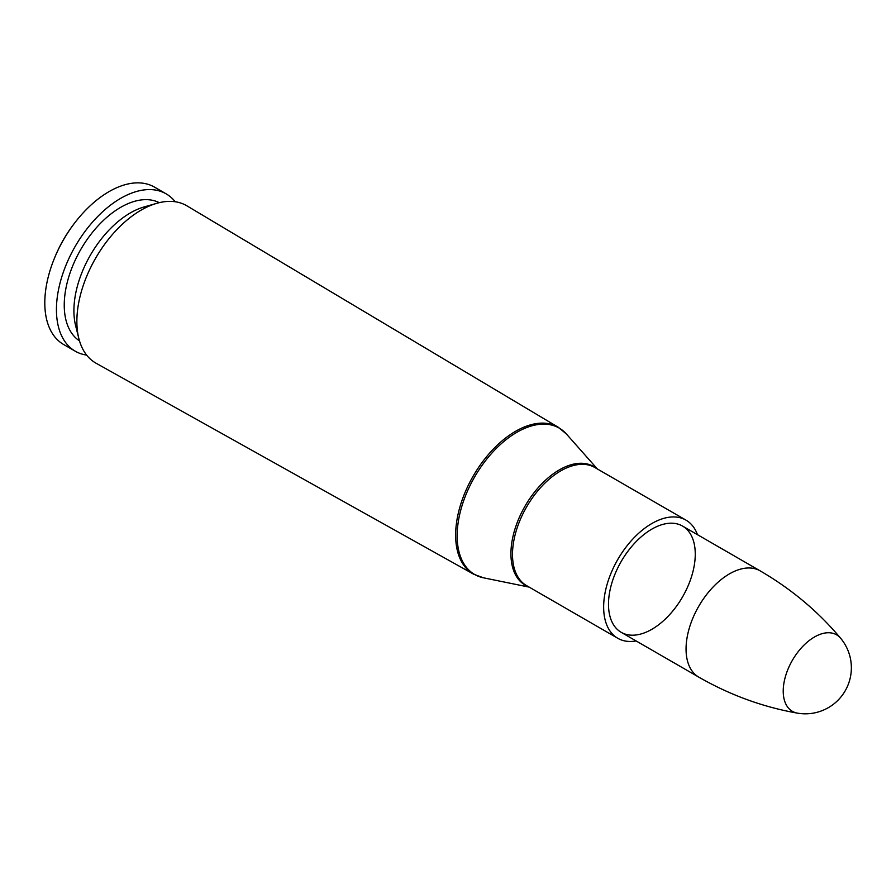 <?xml version="1.0" encoding="UTF-8"?>
<svg xmlns="http://www.w3.org/2000/svg" width="896" height="896" viewBox="0 0 896 896"><rect width="100%" height="100%" fill="white"/><g stroke="black" fill="none" stroke-linecap="round" stroke-linejoin="round"><path stroke-width="1.34" d="M76.866 321.418A90.866 52.461 -60 0 1 156.856 203.302A90.866 52.461 -60 0 1 186.917 205.845L558.331 427.291A84.795 48.955 120 0 0 492.878 449.568A84.795 48.955 120 0 0 455.638 535.136A84.795 48.955 120 0 0 473.547 574.146L96.062 363.216A90.866 52.461 -60 0 1 78.826 338.453A90.866 52.461 -60 0 1 76.866 321.418M608.496 604.251A61.354 35.426 -60 0 1 635.275 542.506A61.354 35.426 -60 0 1 682.55 526.064A61.354 35.426 -60 0 1 682.55 596.915A61.354 35.426 -60 0 1 621.197 632.33A61.354 35.426 -60 0 1 608.496 604.251M636.104 640.942A68.208 39.379 -60 0 1 617.77 638.277A68.208 39.379 -60 0 1 603.646 607.051A68.208 39.379 -60 0 1 633.416 538.406A68.208 39.379 -60 0 1 685.978 520.128A68.208 39.379 -60 0 1 697.458 534.666M78.826 338.453L75.622 325.674A79.834 46.099 -60 0 1 73.909 310.699A79.834 46.099 -60 0 1 144.189 206.92L156.856 203.302M79.498 340.872A79.834 46.099 -60 0 1 64.243 305.122A79.834 46.099 -60 0 1 98.235 225.68A79.834 46.099 -60 0 1 159.286 202.664M86.643 355.096A90.866 52.461 -60 0 1 75.264 351.21A90.866 52.461 -60 0 1 56.437 309.613A90.866 52.461 -60 0 1 96.107 218.176A90.866 52.461 -60 0 1 166.13 193.838A90.866 52.461 -60 0 1 175.179 201.746M75.264 351.21L63.616 344.49A90.866 52.461 -60 0 1 44.8 302.893A90.866 52.461 -60 0 1 54.398 258.35A90.866 52.461 -60 0 1 75.275 222.197A90.866 52.461 -60 0 1 154.482 187.107L166.13 193.838M54.398 258.35L54.802 257.376A86.307 49.829 -60 0 1 74.626 223.037L75.275 222.197M797.384 713.126A46.021 46.021 0 0 0 840.638 638.266L840.638 638.266A44.173 25.502 120 0 0 792.378 660.318A44.173 25.502 120 0 0 797.406 713.138A44.173 25.502 120 0 0 797.429 713.138M529.178 587.126L483.426 577.797A84.538 48.81 -60 0 1 457.15 535.797A84.538 48.81 -60 0 1 499.408 445.413A84.538 48.81 -60 0 1 566.429 434.022L558.331 427.291M596.422 468.418A68.466 39.536 120 0 0 542.774 482.81A68.466 39.536 120 0 0 510.933 553.728A68.466 39.536 120 0 0 528.214 586.566M617.77 638.277L526.624 585.648A68.208 39.379 -60 0 1 512.501 554.422A68.208 39.379 -60 0 1 542.282 485.778A68.208 39.379 -60 0 1 594.843 467.51L685.978 520.128M840.638 638.266C818.115 611.43 791.28 588.952 760.11 570.842A61.354 35.426 120 0 0 698.757 606.267A61.354 35.426 120 0 0 698.757 677.107L621.197 632.33M483.426 577.797L473.547 574.146M597.386 468.978L566.429 434.022M760.11 570.842L682.55 526.064M797.406 713.138C762.91 707.056 730.027 695.05 698.757 677.107"/></g></svg>
